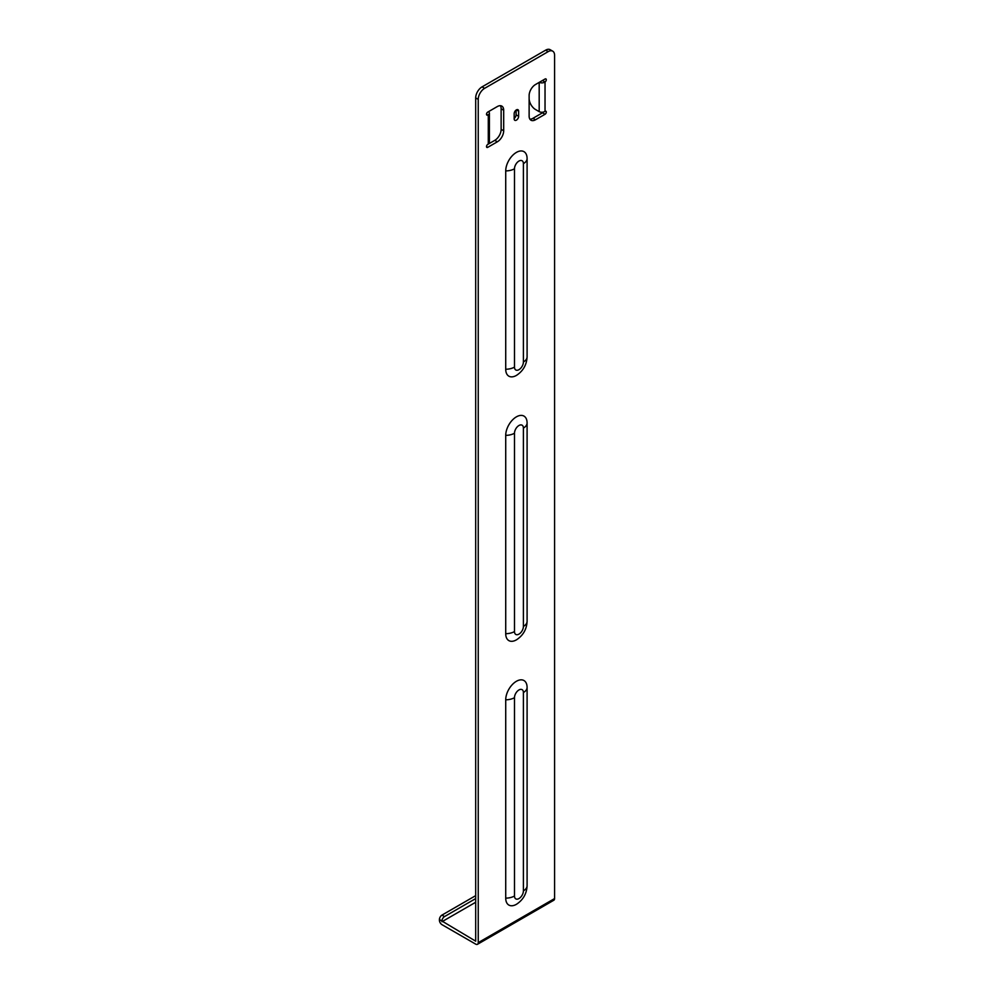 <?xml version="1.0" encoding="UTF-8"?>
<svg xmlns="http://www.w3.org/2000/svg" width="994" height="994" viewBox="0 0 994 994"><rect width="100%" height="100%" fill="white"/><g stroke="black" fill="none" stroke-linecap="round" stroke-linejoin="round"><path stroke-width="1.49" d="M478.238 99.363L475.691 97.897A8.996 5.194 -60 0 1 482.053 86.876L545.669 50.147A8.996 5.194 -60 0 1 550.167 49.7L552.714 51.166A8.996 5.194 120 0 0 548.216 51.613L484.6 88.342A8.996 5.194 120 0 0 478.238 99.363L478.238 942.647A3.603 2.075 -120 0 1 477.493 944.3A3.603 2.075 -120 0 1 475.691 944.126L441.97 924.656A3.603 2.075 -120 0 1 439.423 920.245L439.423 919.512A3.603 2.075 -60 0 1 441.97 915.101L475.691 895.644M475.691 97.897L475.691 941.181L439.423 919.512M514.171 118.472A3.144 1.814 120 0 0 516.085 114.819L518.632 116.298A3.144 1.814 120 0 1 517.253 119.466A3.144 1.814 120 0 1 514.83 120.311A3.144 1.814 120 0 1 514.171 118.87L514.171 113.726A3.144 1.814 120 0 1 515.551 110.558A3.144 1.814 120 0 1 517.973 109.713A3.144 1.814 120 0 1 518.632 111.154L518.632 116.298M516.085 110.073L516.085 114.819M543.209 112.123A1.802 1.044 120 0 1 542.488 112.807L532.946 118.311L535.493 119.777A8.996 5.194 -60 0 1 530.995 120.224A8.996 5.194 -60 0 1 529.131 116.112L529.131 95.548A8.996 5.194 -60 0 1 535.493 84.527L545.035 79.011A1.802 1.044 -60 0 1 545.93 78.924A1.802 1.044 -60 0 1 546.203 80.365A1.802 1.044 -60 0 1 545.035 81.955L542.488 80.489A1.802 1.044 -60 0 0 542.5 80.477M529.901 119.181A8.996 5.194 120 0 0 532.946 118.311M487.768 144.391L494.776 140.353A8.996 5.194 120 0 0 501.138 129.332L501.138 108.768A8.996 5.194 120 0 0 500.355 105.699M477.493 944.3L553.832 900.229A3.603 2.075 -120 0 0 554.577 898.576L554.577 55.291A8.996 5.194 120 0 0 552.714 51.166M505.722 435.36L505.722 633.687A15.109 8.722 -60 0 0 516.631 639.726C523.105 635.414 526.596 629.376 527.081 621.61A15.109 8.722 -60 0 0 527.093 621.349L527.093 423.022A15.109 8.722 -60 0 0 516.408 416.846A15.109 8.722 -60 0 0 505.722 435.36A12.599 7.269 180 0 0 514.494 433.222L514.494 631.563A6.299 3.641 120 0 0 518.943 634.135A6.299 3.641 120 0 0 523.403 626.419L523.403 428.079A6.299 3.641 120 0 0 518.943 425.507A6.299 3.641 120 0 0 514.494 433.222M505.722 699.801L505.722 898.141A15.109 8.722 -60 0 0 516.631 904.18C523.105 899.856 526.596 893.817 527.081 886.052A15.109 8.722 -60 0 0 527.093 885.803L527.093 687.463A15.109 8.722 -60 0 0 516.408 681.288A15.109 8.722 -60 0 0 505.722 699.801A12.599 7.269 180 0 0 514.494 697.676L514.494 896.004A6.299 3.641 120 0 0 518.943 898.576A6.299 3.641 120 0 0 523.403 890.86L523.403 692.532A6.299 3.641 120 0 0 518.943 689.96A6.299 3.641 120 0 0 514.494 697.676M542.488 112.807L545.035 114.273L535.493 119.777M545.035 114.273A1.802 1.044 120 0 0 546.203 112.682A1.802 1.044 120 0 0 545.93 111.241A1.802 1.044 120 0 0 545.035 111.34L545.035 81.955M503.685 110.235L503.685 130.798A8.996 5.194 -60 0 1 497.323 141.819L487.781 147.323A1.802 1.044 -60 0 1 486.874 147.423A1.802 1.044 -60 0 1 486.6 145.981A1.802 1.044 -60 0 1 487.781 144.391L488.29 144.093A3.777 2.187 180 0 0 489.396 142.552L489.396 113.167A3.777 2.187 180 0 1 488.29 114.72L487.781 115.006A1.802 1.044 120 0 1 486.874 115.093A1.802 1.044 120 0 1 486.6 113.651A1.802 1.044 120 0 1 487.781 112.073L497.323 106.557A8.996 5.194 -60 0 1 501.821 106.109A8.996 5.194 -60 0 1 503.685 110.235L501.138 108.768M505.722 170.906L505.722 369.246A15.109 8.722 -60 0 0 516.631 375.285C523.105 370.961 526.596 364.922 527.081 357.157A15.109 8.722 -60 0 0 527.093 356.908L527.093 158.568A15.109 8.722 -60 0 0 516.408 152.405A15.109 8.722 -60 0 0 505.722 170.906A12.599 7.269 180 0 0 514.494 168.781L514.494 367.109A12.599 7.269 180 0 1 505.722 369.246M539.307 82.316A3.777 2.187 0 0 0 544.526 82.241M529.131 95.548L529.131 98.481A8.996 5.194 -120 0 0 535.493 109.502L539.183 111.626A3.777 2.187 0 0 0 544.526 111.626M488.414 111.701A3.777 2.187 180 0 1 489.396 113.167M475.691 898.576L444.517 916.58A3.603 2.075 120 0 0 441.97 920.978M475.691 902.254L441.97 921.711M516.408 109.862L518.632 111.154M554.577 898.576L478.238 942.647M488.29 114.72L488.29 144.093M514.494 367.109A6.299 3.641 120 0 0 518.943 369.681A6.299 3.641 120 0 0 523.403 361.978L523.403 163.637A6.299 3.641 120 0 0 518.943 161.065A6.299 3.641 120 0 0 514.494 168.781M523.403 163.637A12.599 7.269 0 0 0 527.093 158.568M523.403 361.978A12.599 7.269 0 0 0 527.093 356.908M523.403 890.86A12.599 7.269 0 0 0 527.093 885.803M514.494 896.004A12.599 7.269 180 0 1 505.722 898.141M523.403 692.532A12.599 7.269 0 0 0 527.093 687.463M523.403 626.419A12.599 7.269 0 0 0 527.093 621.349M514.494 631.563A12.599 7.269 180 0 1 505.722 633.687M523.403 428.079A12.599 7.269 0 0 0 527.093 423.022M539.183 111.626L539.183 82.39M501.138 129.332L503.685 130.798M486.501 114.273L487.781 115.006M487.781 147.323L486.501 146.59M494.776 140.353L497.323 141.819M484.6 88.342L482.053 86.876M548.216 51.613L545.669 50.147M444.517 916.58L441.97 915.101"/></g></svg>
